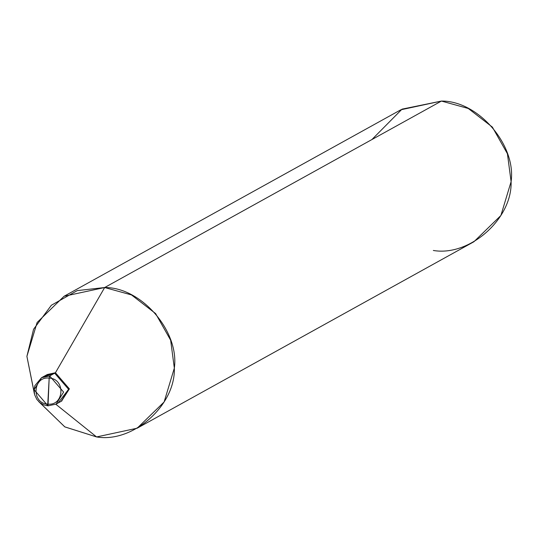 <?xml version="1.0" encoding="UTF-8"?>
<svg xmlns="http://www.w3.org/2000/svg" width="538" height="538" viewBox="0 0 538 538"><rect width="100%" height="100%" fill="white"/><g stroke="black" fill="none" stroke-linecap="round" stroke-linejoin="round"><path stroke-width="0.81" d="M47.949 405.827L34.109 389.72L41.547 377.696L47.324 374.502L55.441 372.753L46.557 374.925L54.668 373.184L44.19 376.566L54.668 373.184L68.602 389.297L61.171 401.321L68.602 389.297L54.668 373.184L49.664 375.954L63.598 392.067L56.16 404.092L47.996 405.847L49.173 378.1C65.764 378.705 64.278 406.15 47.768 404.112C64.278 406.15 65.764 378.705 49.173 378.1L49.664 375.954L54.668 373.184L68.602 389.297L58.521 402.451L68.602 389.297L54.668 373.184L55.441 372.753L69.375 388.873L61.547 401.099L69.375 388.873L55.441 372.753L104.661 287.527C141.319 287.104 179.631 331.421 174.332 368.113C175.63 405.336 132.866 443.184 96.571 436.937L55.844 404.26L96.571 436.937L137.15 428.214L164.117 401.973L174.332 368.113L170.647 340.204L155.603 313.567L131.514 294.938L104.661 287.527L441.429 101.063L468.282 108.474L492.371 127.102L507.415 153.74L511.1 181.649L500.885 215.509L473.917 241.744L137.15 428.214M48.043 405.834L56.16 404.092L63.598 392.067L49.664 375.954L49.173 378.1L47.768 404.112C31.177 403.507 32.663 376.062 49.173 378.1C32.663 376.062 31.177 403.507 47.768 404.112L48.043 405.834M41.547 377.696L49.664 375.954L41.547 377.696L34.869 385.679L34.082 389.586L34.614 394.684L36.88 399.465L39.758 402.538L43.686 404.838L47.996 405.847L56.16 404.092L61.937 400.891M433.339 250.473C469.627 256.72 512.391 218.872 511.1 181.649C516.399 144.951 478.08 100.633 441.429 101.063L104.661 287.527L55.441 372.753L46.941 374.717M38.783 401.671L64.863 426.91L96.571 436.937L64.775 426.863L38.675 401.496M34.466 393.897L26.9 356.351L33.564 329.269L51.352 305.254L77.243 290.607L104.661 287.527L64.083 296.256L37.115 322.491L26.9 356.351L34.371 393.708M64.083 296.256L400.85 109.786L441.429 101.063L402.047 109.14L371.919 139.55"/></g></svg>
